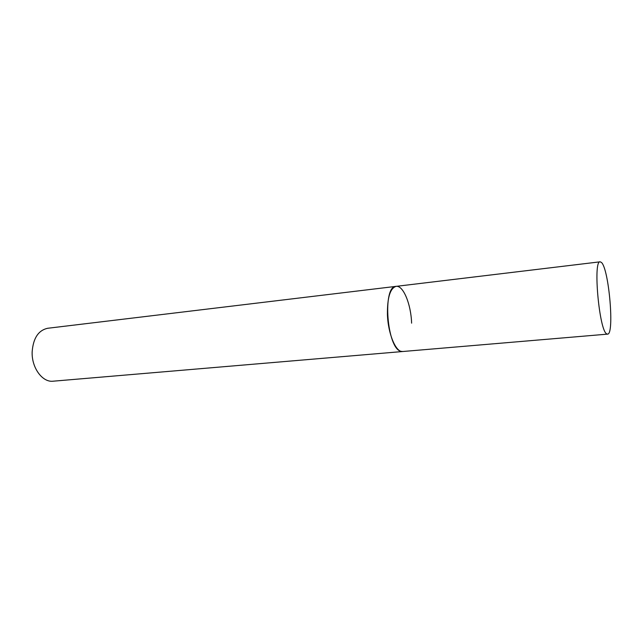 <?xml version="1.0" encoding="UTF-8"?>
<svg xmlns="http://www.w3.org/2000/svg" width="643" height="643" viewBox="0 0 643 643"><rect width="100%" height="100%" fill="white"/><g stroke="black" fill="none" stroke-linecap="round" stroke-linejoin="round"><path stroke-width="0.96" d="M401.184 351.351L402.791 351.512C396.008 352.742 387.978 333.894 387.424 314.355C387.295 297.516 390.188 288.177 396.112 286.36C382.046 285.87 386.933 349.318 401.184 351.351M606.719 333.87L607.555 334.127C614.644 334.826 608.961 268.854 601.446 262.448L600.136 261.814C592.846 260.214 599.26 330.92 606.719 333.87M600.136 261.814L396.112 286.36C403.225 285.098 411.014 304.163 411.616 323.156M607.555 334.127L53.144 381.195C42.462 382.609 31.531 367.78 32.15 351.914C33.195 338.186 38.387 330.301 47.719 328.268L396.112 286.36"/></g></svg>
